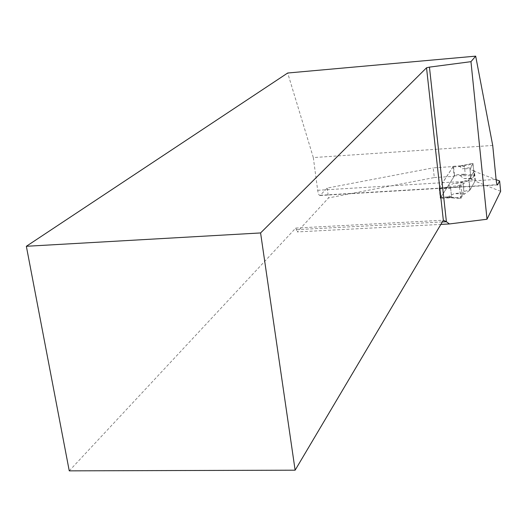 <?xml version="1.0" encoding="UTF-8"?>
<svg xmlns="http://www.w3.org/2000/svg" width="527" height="527" viewBox="0 0 527 527"><rect width="100%" height="100%" fill="white"/><g stroke="black" fill="none" stroke-linecap="round" stroke-linejoin="round"><path stroke-width="0.4" stroke-dasharray="2.63 1.98" d="M454.478 174.786L453.411 166.308L439.307 187.875L440.374 197.961L454.432 175.834L454.478 174.786L465.242 174.121L460.321 175.623L463.424 178.449L471.968 178.857L471.645 178.389L463.424 178.449M453.635 166.921L464.412 166.236L465.242 174.121M464.412 166.236L461.151 165.788L459.307 166.084L462.403 168.818L470.789 167.481L472.851 163.35L459.307 166.084M439.248 188.989L450.651 188.31L445.763 187.316L453.154 183.633L461.948 182.125L459.524 185.392L445.763 187.316M474.359 170.735L470.025 169.76L471.033 179.443L475.367 180.458L474.359 170.735L469.023 179.812L462.956 181.505L462.291 182.605L453.154 183.633M470.025 169.76L470.644 168.732L462.403 168.818M450.651 188.31L451.553 196.643L448.569 197.487L446.863 197.381L454.228 193.626L463.193 193.929L460.927 198.574L446.863 197.381M471.033 179.443L471.645 178.389M475.367 180.458L470.064 189.76L464.01 191.479L463.352 192.605L454.228 193.626M464.333 174.621L474.188 174.76L473.075 163.963L463.417 165.906M473.075 163.963L472.851 163.35M474.188 174.76L474.142 175.82L471.968 178.857M470.644 168.732L470.789 167.481M450.631 197.105L460.684 197.954L459.465 186.525L449.636 187.895M459.465 186.525L459.524 185.392M470.064 189.76L469.023 179.812M462.956 181.505L464.01 191.479M462.291 182.605L461.948 182.125M460.684 197.954L460.927 198.574M463.352 192.605L463.193 193.929M474.142 175.82L472.04 178.745C471.079 181.347 470.064 172.737 470.334 169.246L472.897 163.317L474.142 175.82L460.321 175.623M434.294 177.553L454.202 176.321L453.154 166.578L433.22 167.85L434.294 177.553L328.525 197.921L297.221 231.92L440.855 224.397M454.202 176.321L440.276 198.284L460.624 197.408L462.12 194.852L464.168 194.265L469.84 190.28L475.044 181.15L474.017 171.196L496.111 179.648M500.65 191.308L475.044 181.15M492.719 145.459L313.315 157.58L317.682 190.287C318.196 193.633 318.954 195.372 319.948 195.51L327.227 188.073L433.22 167.85M453.154 166.578L439.136 188.001L459.524 187.059L460.624 197.408M459.524 187.059L461.026 184.582L463.088 184.009L468.773 180.102L474.017 171.196M327.227 188.073L328.525 197.921M69.254 470.855L295.733 228.072L297.221 231.92M313.315 157.58L287.689 73.016M295.733 228.072L443.332 220.227M296.688 229.647L442.305 221.953M439.136 188.001L440.276 198.284M450.545 187.322L451.659 197.625M461.026 184.582L462.12 194.852M463.088 184.009L464.168 194.265M468.773 180.102L469.84 190.28M453.411 166.308L460.552 165.853M439.307 187.875L446.856 187.421M440.164 197.302L451.553 196.643M454.432 175.834L461.56 175.392M440.414 197.928L447.957 197.493M320.423 195.253L455.559 187.184M459.603 186.94L497.211 184.7M317.682 190.287L496.091 179.45M453.444 166.282L461.191 165.788M440.374 197.961L448.602 197.487M459.86 165.939L472.89 163.317M447.43 197.48L460.881 198.62M319.948 195.51L497.521 184.918"/><path stroke-width="0.79" d="M499.629 180.992L500.65 191.308L487.014 219.245L470.967 61.672L475.683 56.145L492.719 145.459L496.091 179.45C496.48 182.928 496.954 184.753 497.521 184.918L499.629 180.992L496.111 179.648M440.855 224.397L449.426 223.949L487.014 219.245M26.35 246.287L69.254 470.855L295.127 470.189L260.588 232.941L26.35 246.287L287.689 73.016L475.683 56.145M449.426 223.949L446.402 221.735L429.446 67.127L426.527 67.799L443.332 220.227L295.127 470.189M442.305 221.953L446.402 221.735L443.332 220.227M260.588 232.941L426.527 67.799M429.446 67.127L470.967 61.672M497.211 184.7L497.778 184.661"/></g></svg>
